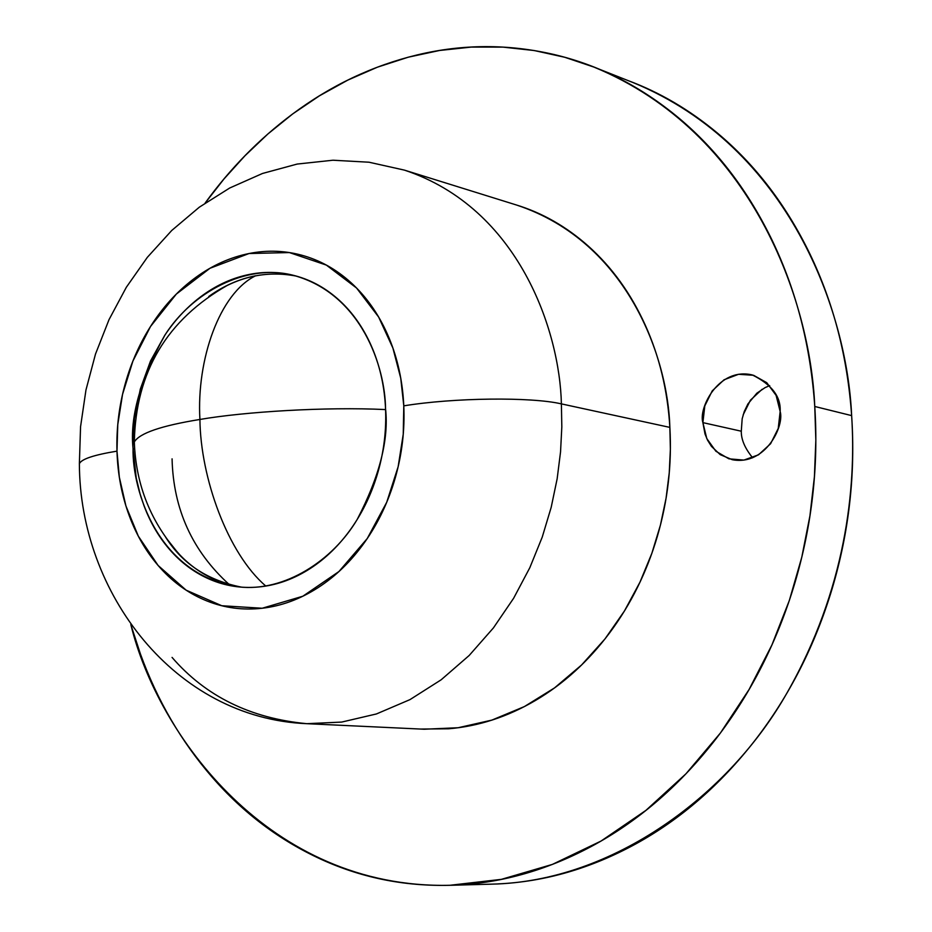 <?xml version="1.0" encoding="UTF-8"?>
<svg xmlns="http://www.w3.org/2000/svg" width="932" height="932" viewBox="0 0 932 932"><rect width="100%" height="100%" fill="white"/><g stroke="black" fill="none" stroke-linecap="round" stroke-linejoin="round"><path stroke-width="1.4" d="M229.423 584.713C192.423 551.231 173.305 509.28 172.07 458.847M265.841 586.065C227.757 553.631 200.508 477.708 199.914 419.458C161.213 425.726 139.346 433.24 134.325 441.978L134.418 444.902L134.325 441.978C139.346 433.24 161.213 425.726 199.914 419.458C244.137 411.804 325.722 406.655 385.58 409.579C325.722 406.655 244.137 411.804 199.914 419.458C196.454 359.775 219.439 293.487 255.613 275.767C219.439 293.487 196.454 359.775 199.914 419.458C200.508 477.708 227.757 553.631 265.841 586.065M769.704 385.627L765.079 387.619L756.866 393.188L747.918 403.94L744.26 411.536L742.175 418.783L741.289 431.213L702.891 422.627C698.208 408.333 718.502 366.917 752.334 374.955C771.743 384.532 781.016 396.706 780.154 411.478L778.232 428.464L770.624 443.69L758.543 454.804L743.876 460.093L728.906 458.824L715.881 451.239L706.771 438.529L702.891 422.627L704.802 405.921L712.223 390.892L724.048 379.79L738.552 374.291L753.545 375.281L766.745 382.679L776.111 395.389L780.154 411.478C784.593 425.691 765.615 466.012 732.296 459.709L720.215 454.641L711.454 446.381L707.551 440.172L705 433.951L702.891 422.627L741.289 431.213C741.126 439.45 744.913 448.304 752.637 457.775M133.055 448.607L134.616 448.851L133.055 448.607L132.961 444.296L134.406 418.654L140.313 389.122L150.495 361.034L164.696 335.427C175.496 319.175 188.241 305.743 202.92 295.129C217.634 284.528 233.256 277.608 249.811 274.346C266.377 271.119 282.652 271.923 298.648 276.769C314.632 281.65 329.078 290.341 341.974 302.83C354.847 315.354 365.099 330.802 372.718 349.151C380.303 367.546 384.578 387.409 385.545 408.74C388.959 439.531 379.534 476.403 357.247 519.357C333.108 560.237 284.621 592.263 238.627 586.88C158.289 575.487 132.111 490.29 133.055 448.607C129.699 417.07 140.371 379.149 165.081 334.844C191.864 292.753 246.048 262.801 293.533 275.359C361.733 293.964 385.254 367.592 385.545 408.74C386.465 430.083 383.961 451.146 378.031 471.918C372.078 492.69 363.189 511.458 351.399 528.246C339.574 544.987 325.839 558.419 310.205 568.532C294.559 578.609 278.284 584.655 261.391 586.694C244.51 588.686 228.317 586.647 212.799 580.566C197.304 574.462 183.627 564.909 171.733 551.895C159.873 538.882 150.611 523.435 143.947 505.575L140.08 493.925L136.235 477.93L133.055 448.607M166.455 538.428C183.231 564.338 208.267 580.578 241.574 587.148M205.191 203.001L224.041 178.897L244.953 155.772L267.903 133.963L292.799 113.844L319.49 95.786L347.787 80.117L377.437 67.174L408.134 57.225L439.543 50.479L471.277 47.089L502.954 47.113L534.211 50.538L564.652 57.248L593.952 67.092C752.497 132.402 810.456 301.304 814.766 406.48L851.638 415.614C847.223 312.686 789.928 147.186 633.154 82.599L599.835 69.422M404.441 170.125C519.136 208.174 559.829 331.454 561.39 403.882L669.863 427.392C668.034 358.937 628.284 242.064 516.666 205.063L404.441 170.125L369.014 162.215L332.934 160.222L297.157 164.067L262.509 173.469L229.703 188.008L199.308 207.195L171.744 230.472L147.338 257.337L126.344 287.254L108.997 319.688L95.483 354.113L85.965 389.972L80.56 426.705L79.371 463.74C81.317 459.127 93.852 454.933 116.978 451.146L117.77 424.654L122.546 394.353L132.927 361.01L150.518 326.491L176.323 294.093L209.968 268.276L249.042 253.527L289.374 252.56L326.363 265.096L356.572 288.023L378.625 317.008L392.885 348.009L400.737 378.159L403.789 405.851C453.639 397.673 531.019 396.776 561.39 403.882C559.829 331.454 519.136 208.174 404.441 170.125M306.861 723.686L424.27 729.232L458.125 727.741L491.886 720.098L524.378 706.584L554.552 687.886L581.603 664.959L604.973 638.944L624.44 610.973L639.993 582.116L651.876 553.259L660.427 525.112L666.077 498.201L669.246 472.827L670.376 449.201L669.863 427.392L561.39 403.882C531.019 396.776 453.639 397.673 403.789 405.851L403.241 434.207L398.15 466.687L386.722 502.266L367.243 538.545L338.945 571.526L302.842 596.224L262.195 608.247L221.781 605.73L186.155 590.177L158.125 565.491L138.332 536.18L125.925 505.96L119.343 477.207L116.978 451.146C93.852 454.933 81.317 459.127 79.383 463.705C79.663 593.008 174.727 718.246 306.861 723.686L341.683 722.079L376.446 713.947L409.975 699.617L441.162 679.789L469.169 655.487L493.412 627.912L513.625 598.262L529.83 567.681L542.238 537.112L551.196 507.299L557.15 478.792L560.54 451.938L561.821 426.938L561.39 403.882L561.821 426.938L560.54 451.938L557.15 478.792L551.196 507.299L542.238 537.112L529.83 567.681L513.625 598.262L493.412 627.912L469.169 655.487L441.162 679.789L409.975 699.617L376.446 713.947L341.683 722.079L306.861 723.686C250.545 718.386 205.599 696.286 172.059 657.409M130.818 624.603L140.406 653.949C157.322 700.456 181.262 741.569 212.24 777.276C243.299 813.042 279.786 840.466 321.68 859.572C363.701 878.655 408.426 887.159 455.853 885.074C503.408 882.884 549.915 869.276 595.373 844.264C640.901 819.053 681.187 783.812 716.23 738.517C751.215 693.035 777.404 641.274 794.786 583.269C812.005 525.159 818.657 466.233 814.766 406.48C810.689 346.82 796.697 291.891 772.803 241.691C748.804 191.689 717.57 150.541 679.09 118.248C640.645 86.163 598.659 64.844 553.154 54.312C507.73 43.886 462.482 44.072 417.408 54.872C372.427 65.706 330.685 85.511 292.17 114.321C259.096 139.043 230.099 168.622 205.156 203.025M515.699 204.76C542.156 212.776 566.4 226.604 588.442 246.223C611.951 267.251 630.871 293.475 645.165 324.895C659.413 356.385 667.65 390.555 669.863 427.392C671.984 464.264 667.813 500.612 657.328 536.436C646.761 572.225 630.859 604.367 609.61 632.886C588.325 661.324 563.662 683.808 535.609 700.375C507.567 716.836 478.57 726.308 448.618 728.777L420.518 729.057M450.692 885.284L491.875 884.142C612.918 881.59 729.57 794.775 787.237 692.511C845.592 589.758 856.45 488.694 851.638 415.614L814.766 406.48L815.838 440.219L814.417 476.683L809.943 515.769L801.788 557.208L789.322 600.511L771.917 644.944L749.06 689.529L720.436 732.983L685.952 773.805L645.923 810.374L601.035 841.06L552.385 864.407L501.404 879.354L449.725 885.307C269.395 889.21 157.59 734.719 130.864 624.661M628.168 80.63C659.809 92.373 689.54 109.848 717.349 133.02C755.386 164.778 786.282 205.168 810.024 254.191C833.662 303.413 847.538 357.212 851.638 415.614C855.553 474.085 849.075 531.741 832.183 588.57C815.116 645.317 789.357 695.936 754.92 740.439C720.401 784.744 680.686 819.24 635.764 843.926C590.9 868.414 544.952 881.742 497.944 883.909M762.108 389.296L750.446 400.154L743.154 414.857M403.789 405.851C402.671 381.538 397.766 358.902 389.063 337.978C380.338 317.101 368.606 299.556 353.904 285.378C339.178 271.235 322.717 261.449 304.519 255.997C286.322 250.591 267.834 249.764 249.042 253.527C230.262 257.314 212.566 265.247 195.93 277.317C179.328 289.398 164.929 304.648 152.732 323.066C140.546 341.496 131.377 361.756 125.203 383.868C119.051 405.968 116.314 428.394 116.978 451.146C117.653 473.899 121.743 495.393 129.222 515.641C136.713 535.888 147.163 553.433 160.56 568.252C173.981 583.059 189.476 593.975 207.032 601C224.612 608.002 242.996 610.413 262.195 608.247C281.406 606.033 299.929 599.229 317.777 587.836C335.613 576.384 351.294 561.134 364.796 542.086C378.287 522.992 388.434 501.591 395.25 477.918C402.018 454.222 404.861 430.2 403.789 405.851M296.399 276.117C265.76 270.21 236.681 276.909 209.152 296.213M218.717 581.207C203.246 575.114 189.569 565.584 177.697 552.594L165.838 537.566M208.78 296.481C223.47 285.914 239.081 279.006 255.613 275.767M647.985 563.732L647.647 564.501M180.167 555.227C151.124 523.073 135.839 485.327 134.325 441.978C135.722 371.915 166.875 319.629 227.781 285.122M240.969 587.125L238.627 586.88M294.314 275.546L293.533 275.359"/></g></svg>
